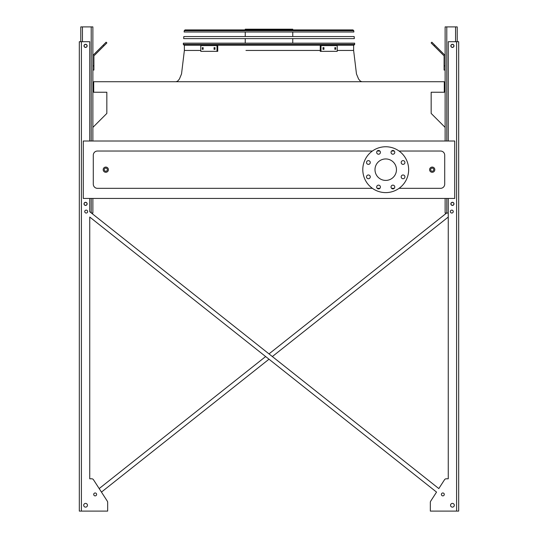 <?xml version="1.0" encoding="UTF-8"?>
<svg xmlns="http://www.w3.org/2000/svg" width="538" height="538" viewBox="0 0 538 538"><rect width="100%" height="100%" fill="white"/><g stroke="black" fill="none" stroke-linecap="round" stroke-linejoin="round"><path stroke-width="0.81" d="M399.055 188.334L440.541 188.334A4.17 4.17 0 0 0 444.711 184.164L444.711 155.193A4.17 4.17 0 0 0 440.541 151.023L399.055 151.023M394.233 151.023L391.577 151.023M379.875 151.023L377.219 151.023M372.397 151.023L97.459 151.023A4.17 4.17 0 0 0 93.289 155.193L93.289 184.164A4.17 4.17 0 0 0 97.459 188.334L372.397 188.334M377.219 188.334L379.875 188.334M391.577 188.334L394.233 188.334M83.282 198.441L454.718 198.441L454.718 141.017L83.282 141.017L83.282 198.441M445.128 127.398L431.167 113.431L431.167 92.24L444.294 92.24L444.294 81.722L93.706 81.722L93.706 92.24L106.833 92.24L106.833 113.431L92.872 127.398M385.726 158.945A10.733 10.733 0 0 1 395.02 175.045A10.733 10.733 0 0 1 376.432 175.045A10.733 10.733 0 0 1 385.726 158.945M370.272 162.503A1.876 1.876 0 0 0 367.454 160.875A1.876 1.876 0 0 0 367.454 164.124A1.876 1.876 0 0 0 370.272 162.503M370.272 176.861A1.876 1.876 0 0 0 367.454 175.233A1.876 1.876 0 0 0 367.454 178.481A1.876 1.876 0 0 0 370.272 176.861M380.42 187.009A1.876 1.876 0 0 0 377.609 185.388A1.876 1.876 0 0 0 377.609 188.636A1.876 1.876 0 0 0 380.42 187.009M394.778 187.009A1.876 1.876 0 0 0 391.967 185.388A1.876 1.876 0 0 0 391.967 188.636A1.876 1.876 0 0 0 394.778 187.009M404.932 176.861A1.876 1.876 0 0 0 402.121 175.233A1.876 1.876 0 0 0 402.121 178.481A1.876 1.876 0 0 0 404.932 176.861M404.932 162.503A1.876 1.876 0 0 0 402.121 160.875A1.876 1.876 0 0 0 402.121 164.124A1.876 1.876 0 0 0 404.932 162.503M394.778 152.348A1.876 1.876 0 0 0 391.967 150.721A1.876 1.876 0 0 0 391.967 153.976A1.876 1.876 0 0 0 394.778 152.348M380.42 152.348A1.876 1.876 0 0 0 377.609 150.721A1.876 1.876 0 0 0 377.609 153.976A1.876 1.876 0 0 0 380.42 152.348M385.726 146.753A22.926 22.926 0 0 1 405.578 181.145A22.926 22.926 0 0 1 365.867 181.145A22.926 22.926 0 0 1 385.726 146.753M108.4 169.678A2.603 2.603 0 0 1 104.493 171.938A2.603 2.603 0 0 1 104.493 167.426A2.603 2.603 0 0 1 108.4 169.678A2.603 2.603 0 0 1 104.493 171.938A2.603 2.603 0 0 1 104.493 167.426A2.603 2.603 0 0 1 108.4 169.678M434.812 169.678A2.603 2.603 0 0 1 430.904 171.938A2.603 2.603 0 0 1 430.904 167.426A2.603 2.603 0 0 1 434.812 169.678A2.603 2.603 0 0 1 430.904 171.938A2.603 2.603 0 0 1 430.904 167.426A2.603 2.603 0 0 1 434.812 169.678M269 353.896L446.607 213.035L269 353.896L91.393 213.035L92.872 213.035L92.872 198.441M92.872 141.017L92.872 26.9L80.781 26.9L80.781 41.702M84.116 45.864A1.459 1.459 0 0 0 86.302 47.129A1.459 1.459 0 0 0 86.302 44.607A1.459 1.459 0 0 0 84.116 45.864M84.116 203.862A1.459 1.459 0 0 0 86.302 205.126A1.459 1.459 0 0 0 86.302 202.597A1.459 1.459 0 0 0 84.116 203.862M92.872 65.878L93.915 65.878L93.915 70.048L92.872 70.048M93.915 65.878L93.915 56.322A1.042 1.042 0 0 1 94.217 55.582L103.921 45.878L103.188 45.138L93.484 54.842A2.085 2.085 0 0 0 92.872 56.322M103.188 45.138L106.134 42.193L106.874 42.926L103.921 45.878M448.255 213.035L445.128 213.035L445.128 198.441M445.128 141.017L445.128 26.9L457.219 26.9L457.219 41.702M453.884 203.862A1.459 1.459 0 0 0 451.698 202.597A1.459 1.459 0 0 0 451.698 205.126A1.459 1.459 0 0 0 453.884 203.862M453.884 45.864A1.459 1.459 0 0 0 451.698 44.607A1.459 1.459 0 0 0 451.698 47.129A1.459 1.459 0 0 0 453.884 45.864M445.128 70.048L444.085 70.048L444.085 65.878L445.128 65.878M445.128 56.322A2.085 2.085 0 0 0 444.516 54.842L434.812 45.138L434.079 45.878L443.783 55.582A1.042 1.042 0 0 1 444.085 56.322L444.085 65.878M434.079 45.878L431.126 42.926L431.866 42.193L434.812 45.138M443.783 55.582A1.042 1.042 0 0 1 444.085 56.322M93.915 56.322A1.042 1.042 0 0 1 94.217 55.582M98.911 49.415L93.484 54.842M448.255 478.793L446.264 478.793L448.255 478.793L446.264 478.793L448.255 478.793L448.255 217.049L272.356 356.553L448.255 217.049L448.255 478.793L448.255 198.441M107.667 510.058L107.667 502.337A2.085 2.085 0 0 0 107.338 501.208L101.453 492.095L269 359.216L101.453 492.095L107.338 501.208L93.484 479.748L99.187 488.578L265.644 356.553L99.187 488.578L93.484 479.748A2.085 2.085 0 0 0 91.736 478.793L89.745 478.793L91.736 478.793L89.745 478.793L89.745 217.049L436.547 492.095L430.662 501.208A2.085 2.085 0 0 0 430.333 502.337L430.333 511.1L458.679 511.1L458.679 41.702L448.255 41.702L448.255 141.017M446.264 478.793A2.085 2.085 0 0 0 444.516 479.748L438.813 488.578L444.516 479.748L438.813 488.578L89.745 211.723L89.745 198.441M430.333 510.058L430.333 502.337L430.333 510.058M89.745 141.017L89.745 41.702L79.321 41.702L79.321 511.1L107.667 511.1L107.667 502.337M91.736 478.793L89.745 478.793L89.745 217.049L265.644 356.553M453.258 211.575A1.459 1.459 0 0 0 451.073 210.311A1.459 1.459 0 0 0 451.073 212.84A1.459 1.459 0 0 0 453.258 211.575M454.301 505.263A1.876 1.876 0 0 0 451.49 503.642A1.876 1.876 0 0 0 451.49 506.89A1.876 1.876 0 0 0 454.301 505.263M453.991 45.864A1.56 1.56 0 0 0 451.644 44.513A1.56 1.56 0 0 0 451.644 47.223A1.56 1.56 0 0 0 453.991 45.864M453.991 203.862A1.56 1.56 0 0 0 451.644 202.51A1.56 1.56 0 0 0 451.644 205.22A1.56 1.56 0 0 0 453.991 203.862M444.294 494.422A1.459 1.459 0 0 0 442.108 493.164A1.459 1.459 0 0 0 442.108 495.686A1.459 1.459 0 0 0 444.294 494.422M87.66 211.575A1.459 1.459 0 0 0 85.468 210.311A1.459 1.459 0 0 0 85.468 212.84A1.459 1.459 0 0 0 87.66 211.575M83.699 505.263A1.876 1.876 0 0 0 86.51 506.89A1.876 1.876 0 0 0 86.51 503.642A1.876 1.876 0 0 0 83.699 505.263M93.706 494.422A1.459 1.459 0 0 0 95.892 495.686A1.459 1.459 0 0 0 95.892 493.164A1.459 1.459 0 0 0 93.706 494.422M84.009 45.864A1.56 1.56 0 0 0 86.356 47.223A1.56 1.56 0 0 0 86.356 44.513A1.56 1.56 0 0 0 84.009 45.864M84.009 203.862A1.56 1.56 0 0 0 86.356 205.22A1.56 1.56 0 0 0 86.356 202.51A1.56 1.56 0 0 0 84.009 203.862M79.321 511.1L79.321 41.702L79.321 511.1M101.453 492.095L107.338 501.208M430.662 501.208L436.547 492.095L269 359.216M272.356 356.553L438.813 488.578L444.516 479.748M93.484 479.748L99.187 488.578M89.745 478.793L89.745 217.049M183.29 44.351L184.124 45.246L183.29 44.351L183.371 43.161L354.629 43.161L354.71 44.351L353.876 45.246L184.124 45.246L183.29 44.351L354.71 44.351L353.627 45.246L353.627 50.451L356.472 73.975L358.59 79.039L360.319 81.11L361.966 81.722M245.241 29.92L245.241 29.193L292.759 29.193L292.759 29.92M266.155 29.193L266.155 29.92M249.269 29.193L249.269 29.92M214.05 47.64L215.018 47.64L215.018 49.308L214.05 49.308L214.05 47.64M202.342 47.64L203.142 47.64L203.142 49.308L202.342 49.308L202.342 47.64M217.002 45.609L200.788 45.609L200.788 51.339L217.742 51.339L217.742 45.609L217.002 45.609L217.002 51.339M214.79 47.64L214.79 49.308M203.088 47.64L203.088 49.308M334.858 47.64L335.658 47.64L335.658 49.308L334.858 49.308L334.858 47.64M322.982 47.64L323.95 47.64L323.95 49.308L322.982 49.308L322.982 47.64M320.998 51.339L337.212 51.339L337.212 45.609L320.998 45.609L320.998 51.339L320.258 51.339L320.258 45.609L320.998 45.609M334.912 49.308L334.912 47.64M323.21 49.308L323.21 47.64M354.32 38.622L183.68 38.622L183.821 36.537L354.179 36.537L354.32 38.622M353.782 30.7L352.948 29.92L353.782 30.7L353.87 32.004L184.131 32.004L184.218 30.7L185.052 29.92L352.948 29.92L353.782 30.7L184.218 30.7L185.052 29.92L184.218 30.7M185.523 29.92L194.379 29.92M269 50.451L320.258 50.451M337.212 50.451L353.627 50.451M184.373 45.246L184.373 50.451L185.415 50.451M184.373 50.451L200.788 50.451L184.373 50.451L181.528 73.975L179.41 79.039L177.681 81.11L176.034 81.722M292.047 50.451L245.953 50.451M433.769 169.678A1.56 1.56 0 0 0 431.422 168.327A1.56 1.56 0 0 0 431.422 171.03A1.56 1.56 0 0 0 433.769 169.678M107.358 169.678A1.56 1.56 0 0 0 105.011 168.327A1.56 1.56 0 0 0 105.011 171.03A1.56 1.56 0 0 0 107.358 169.678M91.204 212.88L91.204 198.441M91.204 141.017L91.204 26.9M82.448 41.702L82.448 26.9M455.551 41.702L455.551 26.9M446.796 213.035L446.796 198.441M446.796 141.017L446.796 26.9M456.594 511.1L456.594 41.702M81.406 511.1L81.406 41.702M292.759 43.161L292.759 38.622M292.759 36.537L292.759 32.004M245.241 43.161L245.241 38.622M245.241 36.537L245.241 32.004M354.71 44.351L353.876 45.246"/></g></svg>
